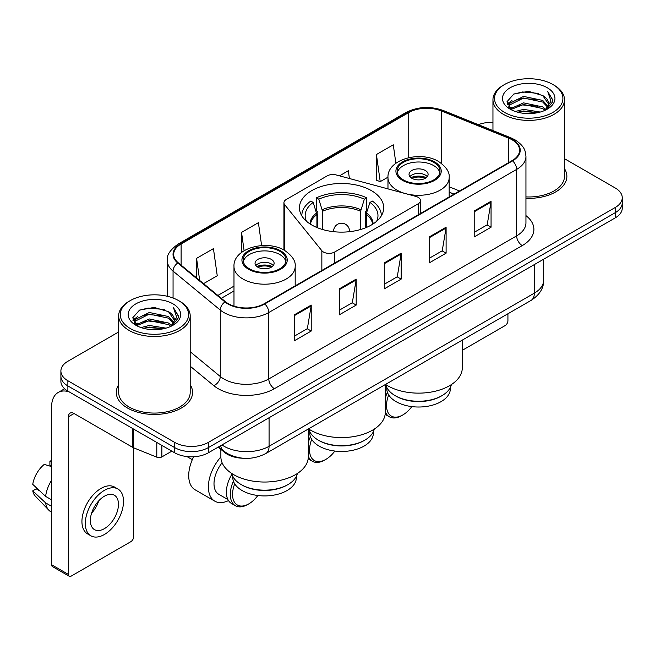 <?xml version="1.0" encoding="UTF-8"?>
<svg xmlns="http://www.w3.org/2000/svg" width="655" height="655" viewBox="0 0 655 655"><rect width="100%" height="100%" fill="white"/><g stroke="black" fill="none" stroke-linecap="round" stroke-linejoin="round"><path stroke-width="0.98" d="M418.168 197.327A7.95 4.585 0 0 0 415.909 196.418L336.187 174.951A7.95 4.585 0 0 0 327.205 175.868L286.26 199.505A7.95 4.585 0 0 0 283.926 202.755A7.95 4.585 0 0 0 284.671 204.688L321.851 250.718A7.95 4.585 0 0 0 334.672 252.019L418.168 203.82A7.95 4.585 0 0 0 420.494 200.569A7.95 4.585 0 0 0 418.168 197.327M371.36 190.605A42.125 24.317 0 0 0 325.453 185.332A42.125 24.317 0 0 0 299.45 207.807A42.125 24.317 0 0 0 311.788 225.001A42.125 24.317 0 0 0 357.695 230.273A42.125 24.317 0 0 0 383.699 207.807A42.125 24.317 0 0 0 371.36 190.605M453.907 194.216L449.166 192.3M243.308 458.254A23.842 13.763 180 0 1 224.55 452.392L218.164 447.128M118.661 331.954L67.883 361.273A23.842 13.763 0 0 0 60.899 371.008L60.899 381.39A23.842 13.763 0 0 0 67.883 391.125L174.664 452.777A23.842 13.763 0 0 0 208.38 452.777L615.266 217.861A23.842 13.763 0 0 0 622.25 208.126L622.25 202.935A23.842 13.763 0 0 1 615.266 212.67A23.842 13.763 0 0 0 622.25 202.935L622.25 197.745A23.842 13.763 0 0 0 615.266 188.01L564.487 158.69M60.899 371.008A23.842 13.763 0 0 0 67.883 380.743L174.664 442.395A23.842 13.763 0 0 0 208.38 442.395L208.38 447.586L615.266 212.67L208.38 447.586A23.842 13.763 0 0 1 174.664 447.586A23.842 13.763 0 0 0 208.38 447.586L208.38 452.777M67.883 380.743L67.883 385.934L174.664 447.586L67.883 385.934A23.842 13.763 0 0 1 60.899 376.199A23.842 13.763 0 0 0 67.883 385.934L67.883 391.125M118.661 384.763A38.146 22.024 0 0 0 116.279 392.427A38.146 22.024 0 0 0 127.455 407.999A38.146 22.024 0 0 0 169.031 412.773A38.146 22.024 0 0 0 192.578 392.427A38.146 22.024 0 0 0 190.196 384.763A38.146 22.024 0 0 1 192.578 392.427A38.146 22.024 0 0 1 169.031 412.773A38.146 22.024 0 0 1 127.455 407.999A38.146 22.024 0 0 1 116.279 392.427A38.146 22.024 0 0 1 118.661 384.763M512.136 139.826A25.43 14.68 180 0 1 519.587 150.208A25.43 14.68 180 0 1 512.136 160.598L264.301 303.683A25.43 14.68 180 0 1 225.484 301.726L178.266 262.794A25.43 14.68 180 0 1 173.665 254.369A25.43 14.68 180 0 1 181.116 243.987L408.745 112.57A25.43 14.68 180 0 1 441.314 110.924L508.747 138.18A25.43 14.68 180 0 1 512.136 139.826M512.587 139.572A26.069 15.049 0 0 0 509.107 137.886L441.675 110.621A26.069 15.049 0 0 0 408.294 112.308L180.665 243.726A26.069 15.049 0 0 0 177.742 262.999L224.96 301.93A26.069 15.049 0 0 0 264.751 303.945L512.587 160.852A26.069 15.049 0 0 0 512.587 139.572M294.365 314.809L294.365 340.772L311.223 331.037L311.223 305.083L294.365 314.809M294.365 336.162L307.351 328.671L311.158 305.942A6.362 3.668 -120 0 0 311.223 305.083M307.236 328.736L311.223 331.037M339.323 288.855L339.323 314.818L356.189 305.083L356.189 279.12L339.323 288.855M339.323 310.208L352.316 302.708L356.115 279.988A6.362 3.668 -120 0 0 356.189 279.12M352.202 302.774L356.189 305.083M474.204 210.984L474.204 236.938L491.062 227.211L491.062 201.249L474.204 210.984M474.204 232.337L487.189 224.837L490.996 202.108A6.362 3.668 -120 0 0 491.062 201.249M487.074 224.902L491.062 227.211M429.246 236.938L429.246 262.901L446.104 253.166L446.104 227.211L429.246 236.938M429.246 258.291L442.231 250.799L446.039 228.071A6.362 3.668 -120 0 0 446.104 227.211M442.117 250.865L446.104 253.166M384.288 262.901L384.288 288.855L401.147 279.12L401.147 253.166L384.288 262.901M384.288 284.254L397.274 276.754L401.081 254.025A6.362 3.668 -120 0 0 401.147 253.166M397.159 276.819L401.147 279.12M525.949 198.301A38.146 22.024 0 0 0 566.87 176.334A38.146 22.024 0 0 0 564.487 168.671A38.146 22.024 0 0 1 566.87 176.334A38.146 22.024 0 0 1 525.949 198.301M208.38 442.395L615.266 207.479A23.842 13.763 0 0 0 622.25 197.745M492.953 122.354A23.842 13.763 0 0 0 478.338 124.671M203.558 283.648L217.247 275.747L213.44 248.622L196.582 258.357L196.582 277.892M349.41 178.512L348.321 170.75L339.495 175.843M395.874 163.275L393.278 144.796L376.42 154.531L376.69 180.33M261.615 245.6L258.398 222.667L241.539 232.402L241.539 252.445M376.42 154.531L380.227 181.648L387.973 177.178M380.227 181.648L376.42 180.223M241.539 232.402L244.102 250.685M196.582 258.357L199.677 280.446M462.283 350.319L505.111 325.592A3.971 2.292 120 0 0 507.928 320.721L507.928 313.77M504.555 112.414A34.175 19.732 0 0 0 552.885 112.414A34.175 19.732 0 0 0 552.885 84.503L554.007 85.158A35.763 20.649 0 0 1 564.487 99.757A35.763 20.649 0 0 1 542.405 118.833A35.763 20.649 0 0 1 503.433 114.355A35.763 20.649 0 0 1 492.953 99.757A35.763 20.649 0 0 1 503.433 85.158L504.555 84.503A34.175 19.732 0 0 0 504.555 112.414M525.949 196.918A35.763 20.649 0 0 0 564.487 176.334L564.487 99.757M515.329 111.481L523.574 109.369L540.293 112.046M517.687 112.201L523.574 110.99L537.853 112.652L522.461 111.432L517.851 112.242M510.196 108.836L523.574 102.876L542.766 106.929L545.861 109.491M511.006 109.508L523.574 104.497L542.766 108.55L545.001 110.261M509.082 107.723L509.525 103.416L523.574 96.391L542.766 100.436L548.022 106.397M508.91 106.937L509.525 105.037L523.574 98.013L542.766 102.057L547.645 107.174M544.796 110.425A19.871 11.471 0 0 0 548.587 103.686A19.871 11.471 0 0 0 542.766 95.573L548.579 104.071M547.269 87.754A26.225 15.139 0 0 0 510.229 87.721A26.225 15.139 0 0 0 510.057 109.098A26.225 15.139 0 0 0 510.171 109.164A26.225 15.139 0 0 0 547.375 109.098A26.225 15.139 0 0 0 547.269 87.754M542.766 95.573L528.495 91.315L513.823 94.009L507.019 101.697L511.53 109.884M546.426 109.631L552.763 101.59L552.885 100.149L547.736 91.536L550.978 101.189L545.009 110.327M554.007 85.158L552.885 84.503A34.175 19.732 0 0 0 504.555 84.503M547.736 91.536L552.885 100.477M513.479 94.181L522.461 91.962L538.557 93.403M507.281 104.62L510.212 102.319M516.664 99.576L522.461 98.446L537.984 99.724M516.664 106.061L522.461 104.939L537.984 106.216M507.109 103.981L511.923 100.559M509.672 108.345L511.923 107.052M364.901 440.094L364.057 440.578A31.792 18.356 0 0 1 319.091 440.578L318.248 440.094A32.987 19.044 0 0 0 364.901 440.094A32.987 19.044 0 0 0 374.283 429.091M309.782 431.702L309.782 433.119A31.792 18.356 0 0 0 319.091 446.096A31.792 18.356 0 0 0 353.741 450.075A31.792 18.356 0 0 0 373.366 433.119L373.366 431.702M316.914 227.522L316.914 214.504L313.18 202.444A36.402 21.017 0 0 0 306.548 221.316M317.839 227.891L317.839 211.622L316.422 210.804L316.422 197.826A39.742 22.941 0 0 1 366.726 197.826L364.352 199.194A36.402 21.017 0 0 0 318.797 199.194L322.538 211.254L322.538 229.496M360.618 229.496L360.618 211.254L364.352 199.194M308.546 428.878A43.713 25.234 0 0 0 310.666 430.196A43.713 25.234 0 0 0 358.301 435.665A43.713 25.234 0 0 0 385.287 412.347L385.287 384.567M366.726 197.826L366.726 210.804L365.31 211.622L365.31 227.891M313.18 202.444L310.806 201.069A39.742 22.941 0 0 0 301.832 215.593A39.742 22.941 0 0 0 301.84 215.872L301.832 215.593M318.797 199.194L316.422 197.826M381.308 215.872A39.742 22.941 0 0 0 381.316 215.593A39.742 22.941 0 0 0 372.343 201.069L369.969 202.444L366.497 212.981L366.235 227.522M376.6 221.316A36.402 21.017 0 0 0 369.969 202.444M308.873 429.091A32.987 19.044 0 0 0 318.248 440.094L319.091 440.578M311.698 439.39A23.048 13.305 120 0 0 309.545 449.985A23.048 13.305 120 0 0 325.838 459.401A23.048 13.305 120 0 0 334.852 451.058M308.292 456.134A24.636 14.222 120 0 0 312.394 461.267A24.636 14.222 120 0 0 324.716 460.047L325.838 459.401M308.153 458.811A24.636 14.222 120 0 0 308.464 458.999L312.394 461.267M310.404 436.721A24.636 14.222 120 0 0 308.292 442.69M309.004 429.631A24.636 14.222 120 0 0 308.292 430.834M433.741 162.383A21.459 12.388 0 0 0 410.357 159.689A21.459 12.388 0 0 0 397.11 171.135A21.459 12.388 0 0 0 403.398 179.896A21.459 12.388 0 0 0 426.782 182.589A21.459 12.388 0 0 0 440.029 171.135A21.459 12.388 0 0 0 433.741 162.383M439.841 172.764A21.459 12.388 0 0 0 433.741 165.625A21.459 12.388 0 0 0 411.676 162.653A21.459 12.388 0 0 0 397.29 172.764M451.369 384.583A33.061 19.085 180 0 1 441.945 395.669L441.044 396.193A31.792 18.356 180 0 1 396.087 396.193L395.186 395.669A33.061 19.085 180 0 1 385.77 384.583M450.362 387.416L450.362 388.661A31.792 18.356 180 0 1 430.736 405.625A31.792 18.356 180 0 1 396.087 401.646A31.792 18.356 180 0 1 386.777 388.661L386.777 387.416M441.945 395.669A33.061 19.085 180 0 1 395.186 395.669L396.087 396.193M385.533 384.428A43.713 25.234 0 0 0 387.662 385.746A43.713 25.234 0 0 0 435.297 391.215A43.713 25.234 0 0 0 462.283 367.897L462.283 340.117M425.316 170.488A9.538 5.51 0 0 0 414.918 169.293A9.538 5.51 0 0 0 409.031 174.386A9.538 5.51 0 0 0 411.823 178.275A9.538 5.51 0 0 0 422.221 179.47A9.538 5.51 0 0 0 428.108 174.386A9.538 5.51 0 0 0 425.316 170.488M427.257 176.653A9.538 5.51 0 0 0 425.316 175.032A9.538 5.51 0 0 0 409.883 176.653M410.865 177.628A12.715 7.344 180 0 1 425.717 177.399L425.717 178.029M411.905 178.324A11.127 6.427 180 0 1 424.571 178.062L425.717 177.399M424.383 178.749L424.571 178.062M388.693 394.932A23.048 13.305 120 0 0 386.532 405.535A23.048 13.305 120 0 0 402.833 414.942A23.048 13.305 120 0 0 411.848 406.599M385.287 411.684A24.636 14.222 120 0 0 389.389 416.817A24.636 14.222 120 0 0 401.712 415.598L402.833 414.942M385.148 414.361A24.636 14.222 120 0 0 385.451 414.541L389.389 416.817M387.4 392.271A24.636 14.222 120 0 0 385.287 398.24M385.942 385.271A24.636 14.222 120 0 0 385.287 386.385M279.759 251.283A21.459 12.388 0 0 0 256.367 248.597A21.459 12.388 0 0 0 243.12 260.043A21.459 12.388 0 0 0 249.408 268.804A21.459 12.388 0 0 0 272.791 271.489A21.459 12.388 0 0 0 286.038 260.043A21.459 12.388 0 0 0 279.759 251.283M285.858 261.664A21.459 12.388 0 0 0 279.759 254.525A21.459 12.388 0 0 0 257.685 251.553A21.459 12.388 0 0 0 243.308 261.664M297.378 473.483A33.061 19.085 180 0 1 287.963 484.577L287.062 485.093A31.792 18.356 180 0 1 242.104 485.093L241.204 484.577A33.061 19.085 180 0 1 231.78 473.483M296.371 476.324L296.371 477.569A31.792 18.356 180 0 1 276.746 494.525A31.792 18.356 180 0 1 242.104 490.546A31.792 18.356 180 0 1 232.787 477.569L232.787 476.324M287.963 484.577A33.061 19.085 180 0 1 241.204 484.577L242.104 485.093M220.866 449.363L220.866 456.797A43.713 25.234 0 0 0 233.671 474.646A43.713 25.234 0 0 0 281.306 480.115A43.713 25.234 0 0 0 308.292 456.797L308.292 429.025M271.326 259.396A9.538 5.51 0 0 0 260.936 258.201A9.538 5.51 0 0 0 255.041 263.285A9.538 5.51 0 0 0 257.841 267.183A9.538 5.51 0 0 0 268.231 268.378A9.538 5.51 0 0 0 274.118 263.285A9.538 5.51 0 0 0 271.326 259.396M273.266 265.562A9.538 5.51 0 0 0 271.326 263.932A9.538 5.51 0 0 0 255.892 265.562M256.875 266.536A12.715 7.344 180 0 1 271.727 266.298L271.727 266.937M257.923 267.224A11.127 6.427 180 0 1 270.581 266.962L271.727 266.298M270.392 267.658L270.581 266.962M193.659 456.756A30.998 17.898 120 0 0 188.714 475.62A30.998 17.898 120 0 0 195.133 489.809L214.799 501.165A30.998 17.898 -60 0 1 208.38 486.976A30.998 17.898 -60 0 1 220.866 456.92M228.497 500.584A30.998 17.898 -60 0 1 214.799 501.165M234.703 483.84A23.048 13.305 120 0 0 232.55 494.443A23.048 13.305 120 0 0 248.843 503.851A23.048 13.305 120 0 0 257.857 495.508M233.409 481.171A24.636 14.222 120 0 0 230.298 494.443A24.636 14.222 120 0 0 235.399 505.717A24.636 14.222 120 0 0 247.721 504.497L248.843 503.851M227.907 499.56L218.778 494.288A23.048 13.305 -60 0 1 214.005 483.734A23.048 13.305 -60 0 1 222.11 462.774M231.96 474.171A24.636 14.222 120 0 0 226.368 492.167A24.636 14.222 120 0 0 231.469 503.449L235.399 505.717M161.875 445.392L161.875 456.912L171.856 451.156M69.07 391.813A31.792 18.356 -120 0 0 58.172 392.476A31.792 18.356 -120 0 0 51.581 407.025L51.581 564.716L68.447 574.451L68.447 416.76A7.95 4.585 60 0 1 70.093 413.125A7.95 4.585 60 0 1 74.064 413.518L132.826 447.447L132.826 428.624M68.447 574.451A3.971 2.292 120 0 0 69.266 576.269L52.408 566.542A3.971 2.292 -60 0 1 51.581 564.716M69.266 576.269A3.971 2.292 120 0 0 71.256 576.072L130.828 541.685A3.971 2.292 120 0 0 133.636 536.813L133.636 447.815M161.875 456.912A3.971 2.292 180 0 1 156.791 457.174L133.358 447.701A3.971 2.292 180 0 1 132.826 447.447M104.415 528.634A19.871 11.471 120 0 0 117.392 511.129A19.871 11.471 120 0 0 114.347 495.205A19.871 11.471 120 0 0 104.415 496.195A19.871 11.471 120 0 0 91.43 513.7A19.871 11.471 120 0 0 94.476 529.625A19.871 11.471 120 0 0 104.415 528.634M91.577 513.233A19.871 11.471 120 0 0 98.709 500.887M51.581 461.652L49.903 461.136L49.903 465.132L51.581 466.106M117.925 489.015L114.551 487.066A27.019 15.605 120 0 0 101.042 488.401A27.019 15.605 120 0 0 83.39 512.218A27.019 15.605 120 0 0 87.533 533.874L90.898 535.815A27.019 15.605 120 0 0 104.415 534.48A27.019 15.605 120 0 0 122.067 510.663A27.019 15.605 120 0 0 117.925 489.015A27.019 15.605 120 0 0 104.415 490.349A27.019 15.605 120 0 0 86.763 514.167A27.019 15.605 120 0 0 90.898 535.815M51.581 480.23A26.225 15.139 120 0 0 45.621 496.392L32.75 484.356A20.665 11.929 120 0 1 44.278 464.387L51.581 466.597M51.581 499.839L45.621 496.392M39.709 490.873L36.205 488.851L32.75 490.841L45.621 502.884L51.581 506.323M45.621 502.884A26.225 15.139 120 0 0 48.855 510.204A26.225 15.139 120 0 0 50.836 511.768L51.581 512.202M51.581 460.67A20.665 11.929 120 0 0 49.903 461.136M32.75 490.841A20.665 11.929 120 0 0 35.19 495.982L48.855 510.204M130.263 328.507A34.175 19.732 0 0 0 178.594 328.507A34.175 19.732 0 0 0 178.594 300.604L179.724 301.251A35.763 20.649 0 0 1 190.196 315.849A35.763 20.649 0 0 1 168.114 334.926A35.763 20.649 0 0 1 129.141 330.447A35.763 20.649 0 0 1 118.661 315.849A35.763 20.649 0 0 1 129.141 301.251L130.263 300.604A34.175 19.732 0 0 0 130.263 328.507M118.661 315.849L118.661 392.427A35.763 20.649 0 0 0 129.141 407.025A35.763 20.649 0 0 0 168.114 411.504A35.763 20.649 0 0 0 190.196 392.427L190.196 315.849M141.038 327.574L149.291 325.461L166.01 328.139M143.404 328.294L149.291 327.082L163.562 328.744M135.896 324.921L149.291 318.969L168.482 323.021L171.569 325.584M136.723 325.601L149.291 320.59L168.482 324.643L170.709 326.354M134.799 323.816L135.241 319.509L149.291 312.484L168.482 316.529L173.739 322.489M134.619 323.03L135.241 321.13L149.291 314.105L168.482 318.158L173.362 323.267M170.513 326.517A19.871 11.471 0 0 0 174.304 319.779A19.871 11.471 0 0 0 168.482 311.665L174.287 320.172M172.977 303.846A26.225 15.139 0 0 0 135.945 303.814A26.225 15.139 0 0 0 135.773 325.191A26.225 15.139 0 0 0 135.888 325.257A26.225 15.139 0 0 0 173.092 325.191A26.225 15.139 0 0 0 172.977 303.846M168.482 311.665L154.203 307.408L139.531 310.102L132.736 317.79L137.239 325.985M172.134 325.723L178.471 317.683L178.602 316.242L173.444 307.629L176.694 317.282L170.718 326.419M179.724 301.251L178.594 300.604A34.175 19.732 0 0 0 130.263 300.604M173.444 307.629L178.594 316.57M139.196 310.273L148.177 308.055L164.274 309.496M132.99 320.713L135.921 318.412M142.381 315.669L148.177 314.547L163.701 315.816M142.381 322.154L148.177 321.032L163.701 322.309M143.568 328.335L148.177 327.525L163.545 328.753M132.826 320.074L137.632 316.652M135.38 324.438L137.632 323.144M224.55 451.688L224.55 452.392M284.671 204.688L284.671 250.464M321.851 250.718L321.851 270.458M334.672 252.019L334.672 263.056M418.168 203.82L418.168 214.848M221.98 444.925A31.792 18.356 0 0 0 224.116 446.284A31.792 18.356 0 0 0 269.074 446.284L534.341 293.137A31.792 18.356 0 0 0 543.65 280.16C543.879 288.053 539.679 294.799 531.049 300.416L265.783 453.563A15.892 9.178 60 0 0 269.074 446.284L269.074 417.734M534.341 264.587L534.341 293.137A15.892 9.178 60 0 1 531.049 300.416M220.694 445.67A15.892 10.636 129.5 0 0 223.461 450.837L218.639 446.857M615.266 217.861L615.266 207.479M174.664 452.777L174.664 442.395M525.949 215.618A39.742 22.941 180 0 1 522.256 245.609L274.412 388.693A7.95 4.585 60 0 1 268.796 378.958L516.639 235.874A31.792 18.356 0 0 0 525.949 222.888L525.949 156.439A31.792 18.356 180 0 1 516.639 169.416A7.95 4.585 -120 0 0 512.587 160.852M274.412 388.693A39.742 22.941 180 0 1 218.213 388.693A39.742 22.941 180 0 1 213.767 385.631L190.196 366.194M224.96 301.93A7.95 5.314 129.5 0 0 220.276 310.061L220.276 376.51A31.792 18.356 0 0 0 223.838 378.958A31.792 18.356 0 0 0 268.796 378.958L268.796 312.509A31.792 18.356 180 0 1 220.276 310.061L173.059 271.129A31.792 18.356 180 0 1 167.312 260.6L167.312 296.273M525.949 156.439C525.433 150.977 524.925 146.433 514.994 139.826L510.81 137.796A7.95 3.725 112 0 0 509.107 137.886M510.81 137.796L443.378 110.539C430.212 105.881 417.718 106.552 405.895 112.562A7.95 4.585 60 0 1 408.294 112.308M180.665 243.726A7.95 4.585 -120 0 0 178.266 243.979C170.013 249.915 166.362 255.45 167.312 260.6M177.742 262.999A7.95 5.314 129.5 0 0 173.059 271.129L173.059 298.009M443.378 110.539A7.95 3.725 112 0 0 441.675 110.621M264.751 303.945A7.95 4.585 60 0 1 268.796 312.509L516.639 169.416L516.639 235.874A7.95 4.585 60 0 0 522.256 245.609M190.196 351.71L220.276 376.51A7.95 5.314 -50.5 0 1 213.767 385.631M181.116 243.987L181.116 265.144M508.747 138.18L508.747 162.555M441.314 110.924L441.314 163.316M459.532 190.965L449.166 186.781M408.745 112.57L408.745 157.659M233.982 286.145L217.869 295.446M384.288 263.719L401.081 254.025M429.246 237.765L446.039 228.071M474.204 211.811L490.996 202.108M339.323 289.682L356.115 279.988M294.365 315.636L311.158 305.942M316.914 214.504A31.153 17.988 0 0 0 310.495 224.223M360.618 211.254A31.153 17.988 0 0 0 322.538 211.254M316.652 212.981A31.53 18.201 0 0 0 310.052 223.936M360.88 209.731A31.53 18.201 0 0 0 322.268 209.731M373.104 223.936A31.53 18.201 0 0 0 366.497 212.981M372.654 224.223A31.153 17.988 0 0 0 366.235 214.504M333.682 231.69A7.95 4.585 180 0 1 333.624 231.166L333.624 231.69M349.524 231.69L349.524 231.166A7.95 4.585 180 0 1 349.467 231.69M402.555 180.387A22.655 13.075 0 0 0 434.584 180.387A22.655 13.075 0 0 0 434.584 161.891A22.655 13.075 0 0 0 402.555 161.891A22.655 13.075 0 0 0 402.555 180.387M449.166 196.95L449.166 177.628A30.597 17.669 180 0 1 430.278 193.954A30.597 17.669 180 0 1 396.93 190.122A30.597 17.669 180 0 1 387.973 177.628L387.973 188.894M248.564 269.287A22.655 13.075 0 0 0 280.602 269.287A22.655 13.075 0 0 0 280.602 250.791A22.655 13.075 0 0 0 248.564 250.791A22.655 13.075 0 0 0 248.564 269.287M295.184 285.858L295.184 266.536A30.597 17.669 180 0 1 276.287 282.854A30.597 17.669 180 0 1 242.948 279.022A30.597 17.669 180 0 1 233.982 266.536L233.982 306.139M68.447 416.76L74.064 413.518M133.358 428.927L133.358 447.701M156.791 457.174L156.791 442.452M283.926 202.755L283.926 250.038M420.494 200.569L420.494 213.505M265.783 453.563C252.994 459.99 240.205 459.99 227.408 453.563L223.461 450.837M543.65 280.16L543.65 259.208M405.895 112.562L178.266 243.979M233.982 290.984L221.325 298.295M454.079 194.117L449.166 192.128M508.853 107.445L508.853 106.126M492.953 130.574L492.953 99.757M349.524 231.166A7.95 7.95 0 0 0 337.603 224.28A7.95 7.95 0 0 0 333.624 231.166M449.166 177.628C449.838 172.24 446.301 166.861 438.555 161.498C420.518 150.339 386.909 159.288 387.973 177.628M295.184 266.536C295.855 261.148 292.318 255.769 284.573 250.398C266.536 239.239 232.918 248.196 233.982 266.536M192.308 459.663L186.904 456.551M58.172 392.476L64.599 388.759M134.562 323.537L134.562 322.219"/></g></svg>
